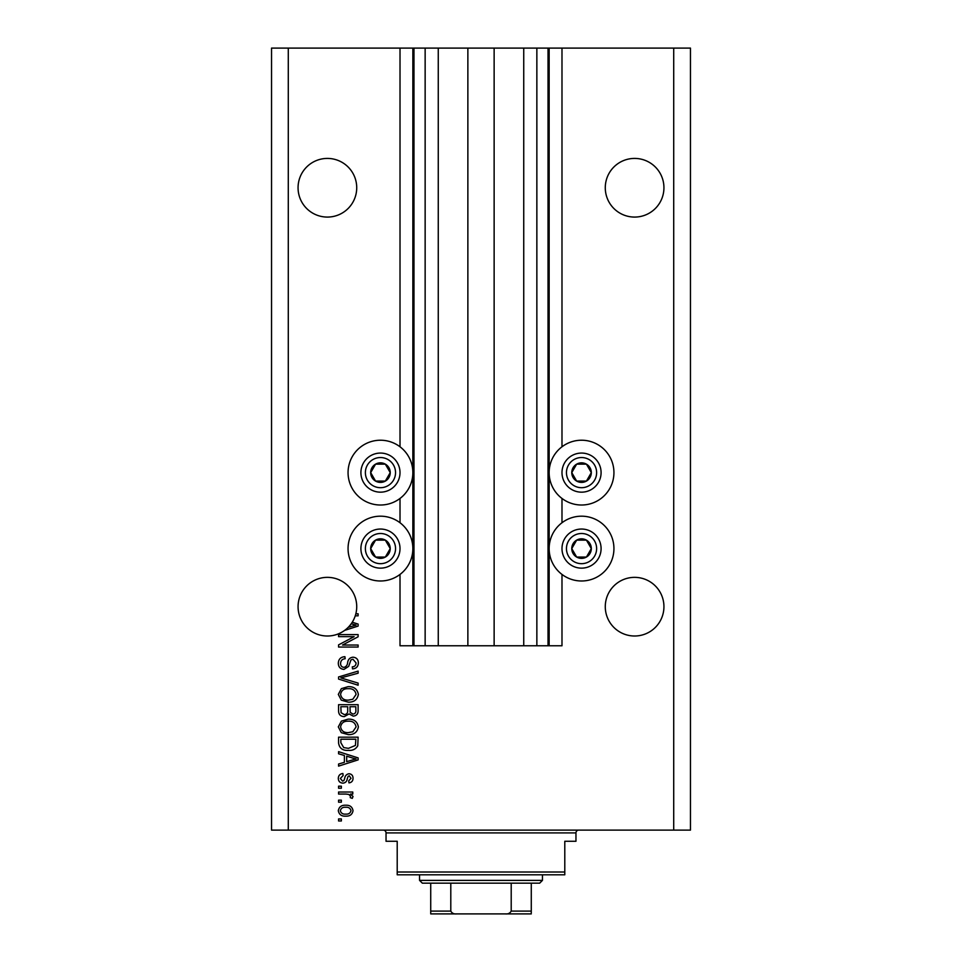 <?xml version="1.0" encoding="UTF-8"?>
<svg xmlns="http://www.w3.org/2000/svg" width="962" height="962" viewBox="0 0 962 962"><rect width="100%" height="100%" fill="white"/><g stroke="black" fill="none" stroke-linecap="round" stroke-linejoin="round"><path stroke-width="1.44" d="M438.263 48.1L438.263 645.779L467.869 645.779L467.869 48.1L400.012 48.1L400.012 446.789M400.012 498.46L400.012 522.751M400.012 574.422L400.012 645.779L413.973 645.779L413.973 48.1M425.144 48.1L425.144 645.779L413.973 645.779M438.263 645.779L425.144 645.779M467.869 645.779L494.131 645.779L494.131 48.1L467.869 48.1M536.856 48.1L536.856 645.779L548.027 645.779L548.027 48.1L523.737 48.1L523.737 645.779L494.131 645.779M523.737 48.1L494.131 48.1M536.856 645.779L523.737 645.779M548.027 48.1L549.146 48.1L549.146 645.779L548.027 645.779M561.988 574.422L561.988 645.779L549.146 645.779M673.713 48.1L673.713 830.11L690.463 830.11L690.463 48.1L561.988 48.1L561.988 446.789M561.988 498.46L561.988 522.751M561.988 48.1L549.146 48.1M663.936 187.746A29.329 29.329 0 0 0 634.607 158.417A29.329 29.329 0 0 0 605.278 187.746A29.329 29.329 0 0 0 634.607 217.075A29.329 29.329 0 0 0 663.936 187.746M356.722 187.746A29.329 29.329 0 0 0 327.393 158.417A29.329 29.329 0 0 0 298.064 187.746A29.329 29.329 0 0 0 327.393 217.075A29.329 29.329 0 0 0 356.722 187.746M663.936 606.685A29.329 29.329 0 0 0 634.607 577.356A29.329 29.329 0 0 0 605.278 606.685A29.329 29.329 0 0 0 634.607 636.002A29.329 29.329 0 0 0 663.936 606.685M356.722 606.685A29.329 29.329 0 0 0 327.393 577.356A29.329 29.329 0 0 0 314.105 632.828A29.329 29.329 0 0 0 348.16 627.38L356.072 625.084L351.202 623.797A29.329 29.329 0 0 0 355.255 615.824A29.329 29.329 148.7 0 0 355.844 613.792A29.329 29.329 0 0 0 356.722 606.685M581.541 440.223A32.395 32.395 0 0 0 549.146 472.619A32.395 32.395 0 0 0 581.541 505.014A32.395 32.395 0 0 0 613.936 472.619A32.395 32.395 0 0 0 581.541 440.223M581.541 516.185A32.395 32.395 0 0 1 613.936 548.593A32.395 32.395 0 0 1 581.541 580.988A32.395 32.395 0 0 1 549.146 548.593A32.395 32.395 0 0 1 581.541 516.185M380.459 505.014A32.395 32.395 0 0 1 348.064 472.619A32.395 32.395 0 0 1 380.459 440.223A32.395 32.395 0 0 1 412.854 472.619A32.395 32.395 0 0 1 380.459 505.014M380.459 580.988A32.395 32.395 0 0 0 412.854 548.593A32.395 32.395 0 0 0 380.459 516.185A32.395 32.395 0 0 0 348.064 548.593A32.395 32.395 0 0 0 380.459 580.988M352.26 622.222L358.117 624.097L358.117 626.082L344.673 630.375M355.844 613.792L358.117 613.792L358.117 615.824L355.255 615.824M354.124 636.64L338.564 636.64L338.564 634.607L358.117 634.607L358.117 636.772L342.532 645.021L358.117 645.021L358.117 647.053L338.564 647.053L338.564 644.877L354.124 636.64M343.999 669.396C340.307 669.035 338.42 666.979 338.311 663.239C338.564 659.126 340.764 656.938 344.913 656.697L345.166 658.729C342.304 658.994 340.776 660.557 340.596 663.407C340.572 665.764 341.69 667.075 343.939 667.363C346.212 666.762 347.45 665.127 347.643 662.481C348.16 659.295 349.952 657.539 353.006 657.202C356.445 657.503 358.237 659.391 358.369 662.878C358.189 666.594 356.241 668.602 352.525 668.891L352.272 666.858C354.713 666.678 355.988 665.367 356.084 662.95L352.958 659.235L350.974 659.872L348.665 666.377L343.999 669.396M358.117 685.221L338.564 679.064L338.564 676.959L358.117 671.115L358.117 673.208L340.849 677.897L358.117 683.104L358.117 685.221M338.311 694.408L341.378 688.636L348.076 686.664C353.896 686.423 357.323 689.008 358.369 694.42C357.347 699.711 354.004 702.296 348.316 702.152L341.294 700.156L338.311 694.408M338.311 726.899L341.378 721.139L348.076 719.155C353.896 718.927 357.323 721.512 358.369 726.911C357.347 732.214 354.004 734.788 348.316 734.643L341.294 732.659L338.311 726.899M344.396 755.483L338.564 753.775L338.564 751.659L358.117 757.9L358.117 759.884L338.564 766.125L338.564 764.02L344.396 762.313L344.396 755.483M341.354 820.971L338.564 820.971L338.564 818.939L341.354 818.939L341.354 820.971M673.713 830.11L271.537 830.11L271.537 48.1L288.287 48.1L288.287 830.11M400.012 48.1L288.287 48.1M345.815 816.149C341.582 816.413 339.081 814.598 338.311 810.689C339.057 806.841 341.51 805.026 345.671 805.23C349.843 805.014 352.296 806.829 353.03 810.689C352.308 814.501 349.903 816.317 345.815 816.149M341.354 802.188L338.564 802.188L338.564 800.156L341.354 800.156L341.354 802.188M345.935 794.059L338.564 794.059L338.564 792.027L352.777 792.027L352.777 794.059L350.517 794.059L353.03 796.464L352.272 798.376L350.24 797.618L350.493 796.235L348.833 794.42L345.935 794.059M341.354 788.215L338.564 788.215L338.564 786.182L341.354 786.182L341.354 788.215M342.893 783.14C339.947 782.924 338.42 781.324 338.311 778.342C338.456 775.48 339.983 773.857 342.881 773.496L343.133 775.528L340.344 778.474L342.544 781.108L343.831 780.651L344.624 778.727C344.961 775.901 346.416 774.242 348.978 773.749C351.647 774.013 352.994 775.516 353.03 778.258C352.982 780.964 351.635 782.515 348.978 782.888L348.713 780.855L350.998 778.33L349.266 775.781L348.088 776.418L347.27 778.703C346.921 781.433 345.466 782.912 342.893 783.14M348.448 750.384C342.652 750.745 339.358 748.256 338.564 742.953L338.564 737.181L358.117 737.181L357.756 745.803C355.712 749.182 352.609 750.709 348.448 750.384M344.3 716.618C340.5 716.462 338.588 714.489 338.564 710.702L338.564 704.689L358.117 704.689L358.117 710.75C358.092 714.032 356.457 715.824 353.198 716.113L349.098 713.924L344.3 716.618M350.998 810.641C350.276 808.152 348.497 807.022 345.683 807.262C342.809 807.022 341.029 808.176 340.344 810.738C341.077 813.227 342.857 814.357 345.683 814.117C348.545 814.357 350.324 813.191 350.998 810.641M352.381 757.984L346.681 756.144L346.681 761.639L356.072 758.898L352.381 757.984M355.832 739.213L340.849 739.213L340.849 742.7L343.699 747.582L348.472 748.352L355.435 745.418L355.832 739.213M356.084 726.935C355.243 722.787 352.561 720.875 348.052 721.187C343.843 721.067 341.354 722.967 340.596 726.887C341.414 730.928 344.011 732.84 348.376 732.611L352.801 731.769L356.084 726.935M355.832 706.721L349.988 706.721L350.168 712.301L352.874 714.081C355.146 713.816 356.132 712.469 355.832 710.04L355.832 706.721M347.703 706.721L340.849 706.721L341.089 712.722L344.288 714.586C346.729 714.369 347.871 712.998 347.703 710.461L347.703 706.721M356.084 694.432C355.243 690.295 352.561 688.371 348.052 688.696C343.843 688.564 341.354 690.463 340.596 694.384C341.414 698.424 344.011 700.336 348.376 700.12L352.801 699.266L356.084 694.432M348.16 627.38A29.329 29.329 0 0 0 351.202 623.797M388.925 477.513A9.776 9.776 0 0 0 375.565 464.153A9.776 9.776 0 0 0 375.565 481.084A9.776 9.776 0 0 0 388.925 477.513M387.782 476.851L390.235 472.619L385.341 464.153L375.565 464.153L370.683 472.619L375.565 481.084L385.341 481.084L387.782 476.851M363.528 462.842A19.553 19.553 0 0 1 390.235 455.687A19.553 19.553 0 0 1 397.39 482.395A19.553 19.553 0 0 1 370.683 489.55A19.553 19.553 0 0 1 363.528 462.842A19.553 19.553 0 0 0 370.683 489.55A19.553 19.553 0 0 0 397.39 482.395M390.235 472.619L385.341 464.153L375.565 464.153L370.683 472.619L375.565 481.084L385.341 481.084L390.235 472.619M590.007 477.513A9.776 9.776 0 0 0 576.659 464.153A9.776 9.776 0 0 0 576.659 481.084A9.776 9.776 0 0 0 590.007 477.513M588.876 476.851L591.317 472.619L586.435 464.153L576.659 464.153L571.765 472.619L576.659 481.084L586.435 481.084L588.876 476.851M564.61 462.842A19.553 19.553 0 0 1 591.317 455.687A19.553 19.553 0 0 1 598.472 482.395A19.553 19.553 0 0 1 571.765 489.55A19.553 19.553 0 0 1 564.61 462.842A19.553 19.553 0 0 0 571.765 489.55A19.553 19.553 0 0 0 598.472 482.395M591.317 472.619L586.435 464.153L576.659 464.153L571.765 472.619L576.659 481.084L586.435 481.084L591.317 472.619M590.007 553.475A9.776 9.776 0 0 0 576.659 540.127A9.776 9.776 0 0 0 576.659 557.058A9.776 9.776 0 0 0 590.007 553.475M588.876 552.825L591.317 548.593L586.435 540.127L576.659 540.127L571.765 548.593L576.659 557.058L586.435 557.058L588.876 552.825M564.61 538.816A19.553 19.553 0 0 1 591.317 531.661A19.553 19.553 0 0 1 598.472 558.369A19.553 19.553 0 0 1 571.765 565.524A19.553 19.553 0 0 1 564.61 538.816A19.553 19.553 0 0 0 571.765 565.524A19.553 19.553 0 0 0 598.472 558.369M591.317 548.593L586.435 540.127L576.659 540.127L571.765 548.593L576.659 557.058L586.435 557.058L591.317 548.593M388.925 553.475A9.776 9.776 0 0 0 375.565 540.127A9.776 9.776 0 0 0 375.565 557.058A9.776 9.776 0 0 0 388.925 553.475M387.782 552.825L390.235 548.593L385.341 540.127L375.565 540.127L370.683 548.593L375.565 557.058L385.341 557.058L387.782 552.825M363.528 538.816A19.553 19.553 0 0 1 390.235 531.661A19.553 19.553 0 0 1 397.39 558.369A19.553 19.553 0 0 1 370.683 565.524A19.553 19.553 0 0 1 363.528 538.816A19.553 19.553 0 0 0 370.683 565.524A19.553 19.553 0 0 0 397.39 558.369M390.235 548.593L385.341 540.127L375.565 540.127L370.683 548.593L375.565 557.058L385.341 557.058L390.235 548.593M383.249 830.11A2.79 2.79 0 0 1 386.039 832.912L386.039 841.281L397.21 841.281L397.21 872.005L564.79 872.005L564.79 841.281L575.961 841.281L575.961 832.912L386.039 832.912M578.751 830.11A2.79 2.79 0 0 0 575.961 832.912M564.79 872.005L564.79 874.795L397.21 874.795L397.21 872.005M512 913.9L450 913.9L512 913.9M542.448 880.386L539.646 883.176L422.354 883.176L419.552 880.386L542.448 880.386L542.448 874.795M419.552 880.386L419.552 874.795M531.277 883.176L531.277 913.034M531.277 913.9L430.723 913.9L430.723 911.11L430.723 913.9M505.351 913.9C508.056 914.189 510.004 913.263 511.207 911.11L531.277 911.11M511.207 883.176L511.207 911.11M450.793 883.176L450.793 911.11C451.984 913.251 453.932 914.177 456.649 913.9M430.723 883.176L430.723 911.11L450.793 911.11M412.854 48.1L412.854 645.779M393.518 480.158A15.079 15.079 0 0 0 387.999 459.559A15.079 15.079 0 0 0 367.4 465.079A15.079 15.079 0 0 0 372.919 485.678A15.079 15.079 0 0 0 393.518 480.158M594.6 480.158A15.079 15.079 0 0 0 589.081 459.559A15.079 15.079 0 0 0 568.482 465.079A15.079 15.079 0 0 0 574.001 485.678A15.079 15.079 0 0 0 594.6 480.158M594.6 556.132A15.079 15.079 0 0 0 589.081 535.521A15.079 15.079 0 0 0 568.482 541.053A15.079 15.079 0 0 0 574.001 561.652A15.079 15.079 0 0 0 594.6 556.132M393.518 556.132A15.079 15.079 0 0 0 387.999 535.521A15.079 15.079 0 0 0 367.4 541.053A15.079 15.079 0 0 0 372.919 561.652A15.079 15.079 0 0 0 393.518 556.132"/></g></svg>
